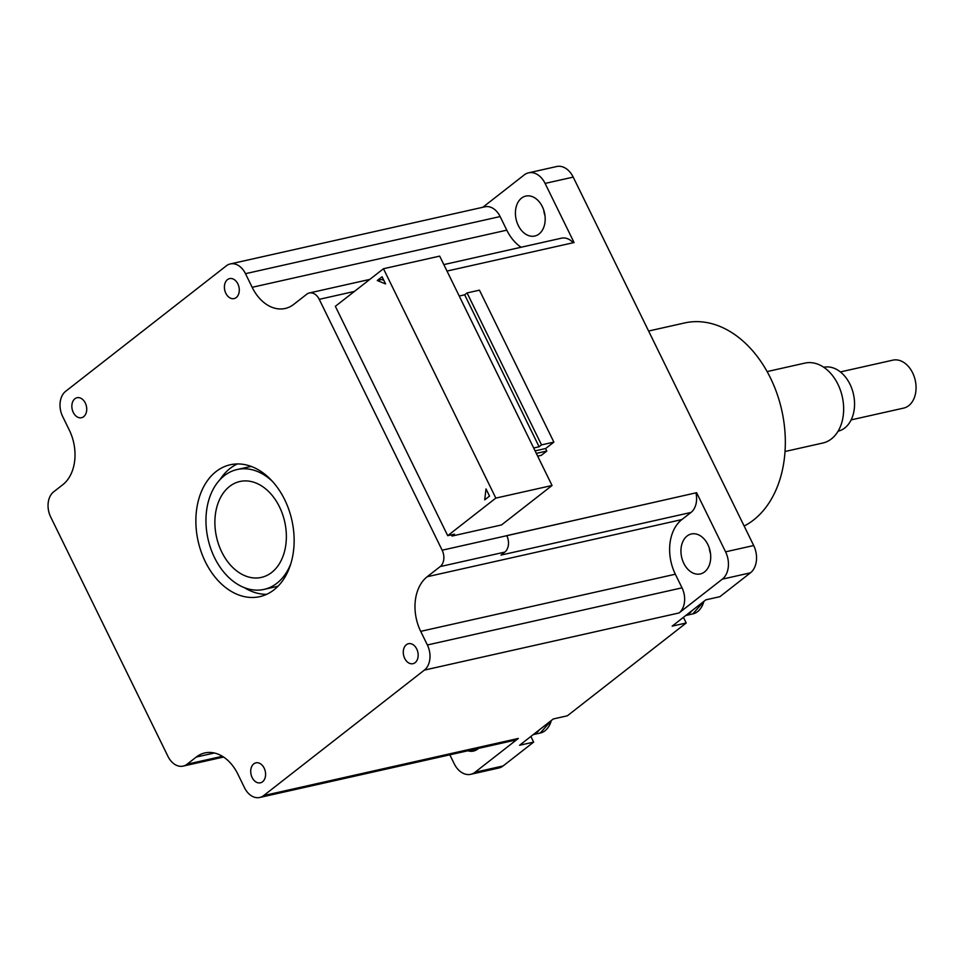 <?xml version="1.0" encoding="UTF-8"?>
<svg xmlns="http://www.w3.org/2000/svg" width="964" height="964" viewBox="0 0 964 964"><rect width="100%" height="100%" fill="white"/><g stroke="black" fill="none" stroke-linecap="round" stroke-linejoin="round"><path stroke-width="1.45" d="M696.008 493.17A18.834 13.388 77.4 0 1 690.995 512.45L681.849 519.584L427.197 576.725L440.199 566.579L504.835 552.083A12.291 8.736 -102.6 0 0 506.787 535.695L696.611 492.7L506.763 535.635M446.995 271.065L574.062 242.542L545.094 183.413L573.206 177.111L753.691 545.528L725.579 551.83L696.611 492.7M377.261 280.524L382.081 276.764L385.588 283.934L377.261 280.524L381.768 279.512L383.841 280.355M648.603 331.026L684.609 322.952A106.474 75.686 77.4 0 1 779.346 400.94A106.474 75.686 77.4 0 1 744.148 526.043M767.115 371.586L804.916 363.103A40.946 29.113 77.4 0 1 840.451 390.312A40.946 29.113 77.4 0 1 831.438 438.897A40.946 29.113 77.4 0 1 822.846 443.018L785.045 451.501M823.75 367.272A32.764 23.293 77.4 0 1 852.043 389.203A32.764 23.293 77.4 0 1 844.789 427.956A32.764 23.293 77.4 0 1 838.09 431.209M840.391 371.935L892.821 360.162A24.57 17.46 77.4 0 1 914.149 376.49A24.57 17.46 77.4 0 1 908.727 405.651A24.57 17.46 77.4 0 1 903.581 408.121L851.152 419.882M506.787 535.695L442.151 550.203L319.241 299.334L354.391 291.441M452.056 536.044L501.521 524.946L552.047 485.495L495.833 498.099L447.718 535.671L454.466 534.164L452.056 536.044L451.465 534.839M552.047 485.495L439.68 256.123L383.467 268.739L495.833 498.099M447.718 535.671L335.352 306.311L383.467 268.739M484.711 499.846L486.013 488.929L489.531 496.099L484.711 499.846M537.671 456.153L541.31 455.333L546.793 451.056L545.564 448.537M536.321 453.405L546.793 451.056M535.092 450.887L545.708 448.501L553.878 442.115L479.445 290.164L467.07 292.935L541.515 444.898L539.117 446.778L533.67 447.995M467.07 292.935L464.672 294.815L539.117 446.778M553.878 442.115L541.515 444.898M464.672 294.815L459.238 296.032M222.371 756.294L187.088 764.211A18.834 13.388 77.4 0 1 183.148 766.103A18.834 13.388 77.4 0 1 167.953 756.366L50.67 516.957A18.834 13.388 77.4 0 1 53.659 491.833L62.805 484.699A40.946 29.113 -102.6 0 0 69.3 430.077L62.636 416.448A18.834 13.388 77.4 0 1 65.624 391.324L226.335 265.835A18.834 13.388 77.4 0 1 230.288 263.943L484.928 206.802A18.834 13.388 77.4 0 1 500.123 216.551L506.799 230.167L252.158 287.308A40.946 29.113 -102.6 0 0 285.175 308.48A40.946 29.113 -102.6 0 0 293.767 304.359L306.757 294.213A12.291 8.736 77.4 0 1 309.336 292.972A12.291 8.736 77.4 0 1 319.241 299.334M252.158 287.308L245.483 273.68L500.123 216.551M230.288 263.943A18.834 13.388 77.4 0 1 245.483 273.68M187.088 764.211L196.234 757.065L214.357 753.005M530.887 736.448L533.646 742.111L503.112 765.946L475.011 772.26L518.307 738.448L263.666 795.589A18.834 13.388 77.4 0 1 259.714 797.481A18.834 13.388 77.4 0 1 244.519 787.745L237.855 774.116A40.946 29.113 -102.6 0 0 204.826 752.944A40.946 29.113 -102.6 0 0 196.234 757.065M263.666 795.589L424.377 670.101L679.03 612.959L722.337 579.147L750.438 572.833L719.903 596.68L705.841 599.837L686.031 615.309A22.931 16.304 -102.6 0 0 689.248 613.478A22.931 16.304 -102.6 0 0 691.983 610.658M681.849 519.584A40.946 29.113 -102.6 0 0 675.342 574.219L682.018 587.835L427.377 644.976A18.834 13.388 77.4 0 1 424.377 670.101M427.377 644.976L420.702 631.348L675.342 574.219M427.197 576.725A40.946 29.113 -102.6 0 0 420.702 631.348M442.151 550.203A12.291 8.736 77.4 0 1 440.199 566.579M83.675 416.677A10.242 7.278 77.4 0 1 81.53 417.713A10.242 7.278 77.4 0 1 72.637 410.905A10.242 7.278 77.4 0 1 74.903 398.759A10.242 7.278 77.4 0 1 77.048 397.734A10.242 7.278 77.4 0 1 85.929 404.531A10.242 7.278 77.4 0 1 83.675 416.677M236.24 297.551A10.242 7.278 77.4 0 1 234.095 298.587A10.242 7.278 77.4 0 1 225.202 291.779A10.242 7.278 77.4 0 1 227.468 279.632A10.242 7.278 77.4 0 1 229.613 278.608A10.242 7.278 77.4 0 1 238.494 285.404A10.242 7.278 77.4 0 1 236.24 297.551M253.761 763.874A10.242 7.278 77.4 0 1 255.906 762.837A10.242 7.278 77.4 0 1 264.799 769.646A10.242 7.278 77.4 0 1 262.545 781.792A10.242 7.278 77.4 0 1 260.401 782.816A10.242 7.278 77.4 0 1 251.508 776.02A10.242 7.278 77.4 0 1 253.761 763.874M406.326 644.747A10.242 7.278 77.4 0 1 408.471 643.711A10.242 7.278 77.4 0 1 417.364 650.519A10.242 7.278 77.4 0 1 415.11 662.666A10.242 7.278 77.4 0 1 412.954 663.69A10.242 7.278 77.4 0 1 404.073 656.894A10.242 7.278 77.4 0 1 406.326 644.747M273.969 589.848A67.576 48.031 77.4 0 1 259.798 596.644A67.576 48.031 77.4 0 1 198.138 541.226A67.576 48.031 77.4 0 1 230.203 464.781A67.576 48.031 77.4 0 1 288.863 509.679A67.576 48.031 77.4 0 1 273.969 589.848M266.654 594.318A67.576 48.031 77.4 0 1 244.374 587.642M220.105 479.506A67.576 48.031 77.4 0 1 237.397 463.949M504.835 552.083L500.991 555.083L690.995 512.45M518.271 225.456A20.473 14.556 -102.6 0 0 534.779 236.035A20.473 14.556 -102.6 0 0 544.503 212.875A20.473 14.556 -102.6 0 0 525.814 196.078A20.473 14.556 -102.6 0 0 518.271 225.456M543.708 210.032A20.473 14.556 -102.6 0 0 544.997 215.779M683.801 563.362A20.473 14.556 -102.6 0 0 700.322 573.942A20.473 14.556 -102.6 0 0 710.034 550.781A20.473 14.556 -102.6 0 0 691.357 533.984A20.473 14.556 -102.6 0 0 683.801 563.362M709.239 547.938A20.473 14.556 -102.6 0 0 710.54 553.685M467.793 750.787A20.473 14.556 -102.6 0 0 473.481 751.064A20.473 14.556 -102.6 0 0 478.506 748.389M533.646 742.111L519.596 745.256L553.276 718.963L567.338 715.806L686.211 622.985L672.161 626.142L686.031 615.309M683.44 617.322L686.211 622.985M682.018 587.835A18.834 13.388 77.4 0 1 679.03 612.959M725.579 551.83A20.473 14.556 77.4 0 1 722.337 579.147M475.011 772.26A20.473 14.556 77.4 0 1 470.709 774.321A20.473 14.556 77.4 0 1 454.201 763.729L449.827 754.824M518.307 738.448A18.834 13.388 77.4 0 1 514.354 740.34L259.714 797.481M482.795 207.284L524.283 174.882A20.473 14.556 77.4 0 1 528.585 172.833A20.473 14.556 77.4 0 1 545.094 183.413M506.799 230.167A40.946 29.113 -102.6 0 0 521.102 247.254M443.826 264.594L561.506 238.18A18.834 13.388 77.4 0 1 573.206 242.735M573.206 177.111A20.473 14.556 -102.6 0 0 556.686 166.519L528.585 172.833M470.709 774.321L498.822 768.007A20.473 14.556 -102.6 0 0 503.112 765.946M750.438 572.833A20.473 14.556 -102.6 0 0 753.691 545.528M272.523 481.494A61.431 43.657 -102.6 0 0 237.18 469.516A61.431 43.657 -102.6 0 0 208.019 539.009A61.431 43.657 -102.6 0 0 264.076 589.39L275.318 586.871A61.431 43.657 -102.6 0 0 278.15 586.088M251.315 466.48A61.431 43.657 -102.6 0 0 248.423 466.986L237.18 469.516M264.076 589.39A61.431 43.657 -102.6 0 0 276.957 583.208A61.431 43.657 -102.6 0 0 290.911 563.446M271.691 572.459A49.14 34.933 77.4 0 1 261.389 577.4A49.14 34.933 77.4 0 1 216.538 537.105A49.14 34.933 77.4 0 1 239.867 481.506A49.14 34.933 77.4 0 1 282.524 514.149A49.14 34.933 77.4 0 1 271.691 572.459M533.466 734.435A22.931 16.304 -102.6 0 0 533.972 734.231A22.931 16.304 -102.6 0 0 539.418 729.784M548.215 727.302A22.57 16.039 -102.6 0 0 551.288 720.518M700.78 608.188A22.57 16.039 -102.6 0 0 703.853 601.391M551.107 720.662A22.931 16.304 77.4 0 1 542.334 732.351A22.931 16.304 77.4 0 1 540.238 733.038L533.249 734.604M703.672 601.536A22.931 16.304 77.4 0 1 697.623 611.61A22.931 16.304 77.4 0 1 692.803 613.911L685.814 615.478M223.54 757.041L183.148 766.103M369.802 279.403L309.336 292.972M551.336 720.47L540.238 733.038M703.901 601.355L692.803 613.911"/></g></svg>

